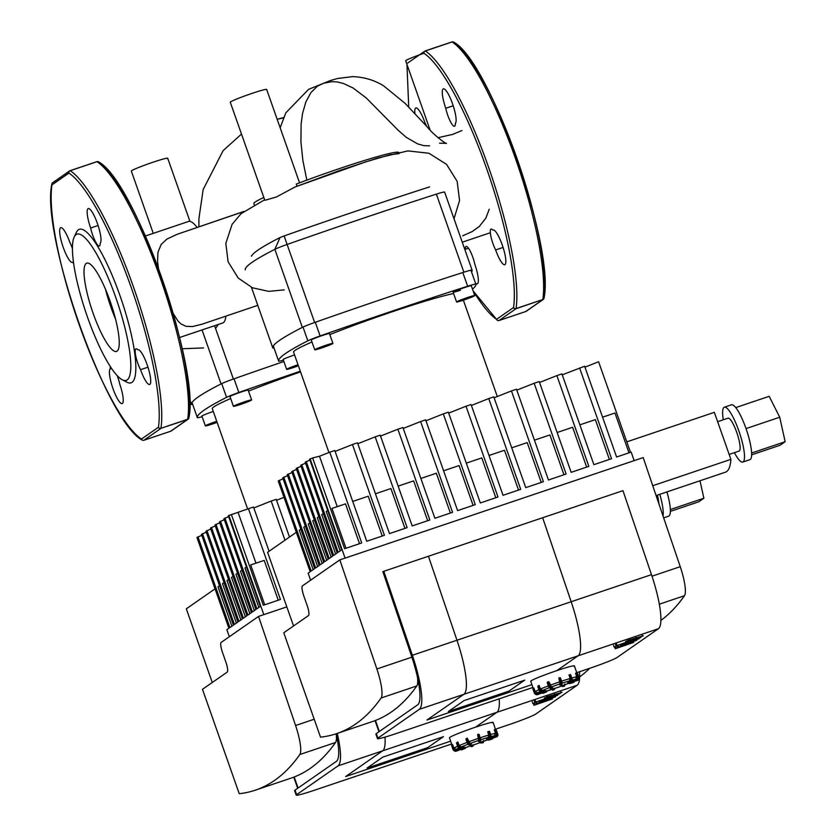 <?xml version="1.0" encoding="UTF-8"?>
<svg xmlns="http://www.w3.org/2000/svg" width="837" height="837" viewBox="0 0 837 837"><rect width="100%" height="100%" fill="white"/><g stroke="black" fill="none" stroke-linecap="round" stroke-linejoin="round"><path stroke-width="1.26" d="M533.179 688.234L530.731 681.266A23.143 1.402 -19.4 0 1 531.233 680.743A23.143 1.402 -19.4 0 1 554.68 671.347A23.143 1.402 -19.4 0 1 574.381 665.896A23.143 1.402 -19.4 0 1 573.962 666.357M569.442 683.599L569.045 682.835L572.916 681.548M569.641 682.573L570.311 683.39L570.447 682.804L569.202 683.285M561.868 685.66L562.736 685.336L561.564 685.796L562.255 686.57L563.657 686.35L562.338 686.539L563.468 685.608L563.196 686.225L564.515 686.026A1.925 0.586 69.5 0 0 564.556 686.016A1.925 0.586 69.5 0 0 564.63 685.963M562.736 685.336L564.4 684.969M552.253 689.29A21.207 1.287 -19.4 0 1 546.833 691.038L554.659 688.255L554.523 689.322L554.659 688.255M542.962 692.189L545.253 691.236L545.923 692.042L546.059 691.467L542.721 692.848L543.223 693.203L546.896 691.236L543.904 693.005A1.925 1.297 73.8 0 1 543.809 693.036A1.925 1.297 73.8 0 1 543.705 693.067M545.253 691.236L546.77 691.257M543.171 692.136A21.207 1.287 -19.4 0 1 541.853 692.502L541.675 692.073M540.943 692.691L536.726 694.176A1.925 1.883 -124.8 0 1 534.309 692.963L532.866 688.893L534.487 692.837L535.021 692.628L534.048 688.391L533.054 688.757L533.797 687.993L535.167 691.561L537.595 692.774L540.346 691.843M537.877 686.434L538.463 686.141L539.896 690.232L540.535 690.002L539.101 685.921L538.463 686.141L539.457 685.817L538.986 685.493L540.576 688.987L542.585 690.41L544.96 689.719L544.981 690.755L545.117 689.678L544.332 691.027M539.018 685.482L537.752 686.466L539.31 690.525M544.448 690.985L541.309 691.906A1.925 1.423 -113.2 0 1 539.3 690.483L541.277 691.917L544.981 690.755L541.246 691.917M545.128 690.169L541.905 691.644A1.925 1.423 66.8 0 1 539.896 690.232L539.3 690.483L537.856 686.403L538.578 685.618M551.51 688.16L550.171 688.37L552.65 687.24L551.039 688.045A1.925 0.586 69.5 0 1 549.815 686.319L548.643 686.779L550.171 688.37A1.925 0.586 -110.5 0 1 548.946 686.643L547.199 682.699L548.371 682.239L549.815 686.319L550.39 686.141L548.946 682.05L548.371 682.239L549.103 682.029L551.447 686.936L552.493 686.779L552.378 687.836L551.311 688.202M548.591 681.716L547.199 682.699L548.643 686.779L550.087 688.391L552.368 687.847M559.409 684.331L560.016 683.892L558.875 678.043L560.361 684.216L560.968 684.52L560.675 682.458L560.141 682.668M560.162 685.074L559.398 684.31L560.173 685.074L561.857 684.216L561.062 684.771M568.836 682.322L571.504 681.182L567.476 682.249L569.505 680.847L570.07 678.514L569.139 674.779L568.951 675.333L569.903 674.978L569.265 675.197L570.698 679.288A1.444 0.973 73.8 0 1 570.279 681.036L570.782 681.391A1.925 1.297 -106.2 0 0 571.347 679.058L570.698 679.288M570.635 674.8L572.058 678.849L571.347 679.058L569.903 674.978L570.593 674.779L572.184 678.828L570.395 674.496M567.821 682.5L571.472 681.192A1.925 1.297 73.8 0 0 572.027 678.859M576.233 672.948L576.944 673.241M572.539 680.973L573.125 681.266L572.539 680.973M573.429 681.213L577.31 679.77A1.925 1.831 81.5 0 0 578.377 677.311L576.965 673.22L578.377 677.311L577.509 677.541A1.444 1.381 81.5 0 1 576.693 679.382L577.007 679.811A1.925 1.831 -98.5 0 0 578.085 677.353L576.944 673.22L575.626 673.136M578.325 680.042A1.925 1.883 -124.8 0 1 577.781 680.335L573.763 681.695L572.351 680.512L575.657 679.257L576.745 676.798L575.626 673.618L577.509 677.541M524.726 680.146L509.001 691.08L448.329 711.544L464.054 700.6L524.726 680.146L509.001 691.08L448.329 711.544L464.054 700.6L524.726 680.146M375.489 720.511L375.468 720.458A1601.348 343.997 -108.6 0 0 416.816 685.953A28.918 6.215 -108.6 0 0 417.475 677.227M303.873 596.185A9.636 2.072 71.4 0 1 302.439 585.879L339.832 559.88L376.87 668.972A28.918 6.215 71.4 0 1 381.117 697.995A1601.348 343.997 71.4 0 1 336.579 733.651A1601.348 343.997 71.4 0 1 320.519 737.156L283.764 632.772L308.497 615.572A9.636 2.072 -108.6 0 0 307.074 605.266L303.873 596.185M339.832 559.88L643.193 457.588L680.24 566.68L652.002 576.201M660.927 620.384A1601.348 343.997 -108.6 0 0 684.488 595.703A28.918 6.215 -108.6 0 0 680.24 566.68M426.943 720.019L531.913 684.624L426.943 720.019L463.918 694.291L426.943 720.019M576.766 672.666L590.315 668.093A24.106 1.465 -19.4 0 0 617.036 657.505L658.437 628.713A53.024 11.394 -108.6 0 0 651.479 574.653L571.179 601.73L542.658 517.737L571.179 601.73A53.024 11.394 71.4 0 1 578.126 655.789L556.793 670.636L578.126 655.789A53.024 11.394 -108.6 0 0 571.179 601.73L456.971 640.232A53.024 11.394 71.4 0 1 463.918 694.291A53.024 11.394 -108.6 0 0 456.971 640.232L428.45 556.249L456.971 640.232L412.359 655.277A53.024 11.394 71.4 0 1 419.306 709.337L377.916 738.129L376.315 733.589A24.106 1.465 160.6 0 0 375.886 734.08A24.106 1.465 160.6 0 0 376.524 734.185M651.479 574.653L622.958 490.66L383.838 571.284L412.359 655.277M532.907 687.459L395.807 733.683A24.106 1.465 -19.4 0 1 377.487 738.611A24.106 1.465 -19.4 0 1 377.916 738.129M376.315 733.589L417.715 704.796A48.201 10.358 -108.6 0 0 411.385 655.653L382.865 571.661L383.838 571.284M630.491 452.325L598.591 361.751L584.958 367.161M634.174 460.632L631.171 452.095L616.597 457.012L584.634 366.24L562.244 374.819M609.378 459.45L595.348 419.619L579.863 424.84M329.747 452.179L319.493 456.238L312.64 457.954L344.603 548.716L361.71 542.951L329.747 452.179L334.79 450.484L366.752 541.246L384.424 535.293L352.461 444.52L357.504 442.825L389.467 533.587L407.138 527.634L375.164 436.862L380.218 435.167L412.181 525.929L429.852 519.976L397.878 429.203L402.932 427.508L434.895 518.27L452.555 512.317L420.592 421.545L425.646 419.85L457.609 510.612L475.27 504.659L443.307 413.886L448.36 412.191L480.323 502.953L497.984 497L466.021 406.227L471.064 404.533L503.037 495.295L520.698 489.342L488.735 398.579L493.778 396.874L525.751 487.647L543.412 481.683L511.449 390.921L516.492 389.215L548.455 479.988L566.126 474.024L534.163 383.262L539.206 381.557L571.169 472.33L588.84 466.366L556.877 375.604L561.92 373.898L593.883 464.671L611.554 458.707L579.591 367.945M556.877 375.604L539.53 382.478M586.664 467.098L572.634 427.278L557.149 432.499M563.95 474.757L549.919 434.937L534.435 440.157M534.163 383.262L516.816 390.136M541.236 482.415L527.205 442.595L511.721 447.816M511.449 390.921L494.102 397.795M518.521 490.074L504.502 450.254L489.007 455.474M488.735 398.579L471.388 405.453M300.818 529.183L299.28 530.26L313.164 569.683M495.807 497.733L481.788 457.912L466.293 463.133M466.021 406.227L448.674 413.112M283.063 478.764L278.24 480.972L310.203 571.744L308.152 573.167L310.621 580.187M287.562 475.636L282.739 477.843L314.702 568.616L311.207 571.043L279.234 480.271M305.317 526.054L303.779 527.132L317.662 566.555M473.093 505.391L459.074 465.571L443.579 470.792M443.307 413.886L425.97 420.77M292.061 472.507L287.237 474.715L319.2 565.488L315.695 567.915L283.733 477.142M309.816 522.926L308.267 524.004L322.151 563.427M450.379 513.05L436.359 473.229L420.865 478.45M420.592 421.545L403.256 428.418M296.549 469.379L291.736 471.587L323.699 562.349L320.194 564.787L288.231 474.014M314.314 519.798L312.766 520.876L326.65 560.298M427.665 520.708L413.645 480.888L398.161 486.109M397.878 429.203L380.542 436.077M301.048 466.251L296.235 468.458L328.198 559.221L324.693 561.658L292.73 470.886M318.813 516.67L317.265 517.747L331.149 557.17M404.951 528.367L390.931 488.546L375.447 493.767M375.164 436.862L357.828 443.736M305.547 463.123L300.724 465.33L332.697 556.092L329.192 558.53L297.229 467.757M323.312 513.541L321.764 514.619L335.647 554.042M382.247 536.025L368.217 496.205L352.733 501.426M352.461 444.52L335.114 451.394M309.931 460.036L305.223 462.202L337.196 552.964L333.691 555.402L301.728 464.629M327.696 510.497L326.263 511.491L340.146 550.913M312.64 457.954L309.617 459.147L341.58 549.919L338.19 552.274L306.227 461.501M359.533 543.684L345.503 503.864L331.965 508.425L345.995 548.245M337.248 506.647L319.493 456.238M293.546 625.971L267.599 552.294L296.319 532.311M628.995 452.827L614.965 413.007L602.577 417.182M345.085 558.101L310.108 458.802M746.029 428.596L779.718 417.234L769.172 396.319L735.733 407.598M751.657 454.826L780.053 445.253L785.158 441.706L779.718 417.234M751.636 453.005L785.158 441.706M734.405 452.66A28.918 6.215 -108.6 0 0 742.817 462.034A28.918 6.215 -108.6 0 0 738.872 430.94A28.918 6.215 -108.6 0 0 724.329 407.221A28.918 6.215 -108.6 0 0 723.314 419.766M729.163 454.428L739.113 451.07A17.357 3.725 -108.6 0 0 736.748 432.415A17.357 3.725 -108.6 0 0 728.023 418.176L717.633 421.691M742.817 462.034L749.952 459.628A28.918 6.215 -108.6 0 0 746.008 428.534A28.918 6.215 -108.6 0 0 731.465 404.815L724.329 407.221M652.745 485.711L730.9 459.356L714.338 412.338L626.798 441.852M656.093 495.567L725.501 472.162A93.325 20.046 -108.6 0 0 730.9 459.356M429.58 186.892A374.694 22.777 160.6 0 0 284.109 235.94L280.008 237.562A374.694 22.777 160.6 0 0 251.435 256.185M245.304 269.88A384.329 23.363 -19.4 0 1 245.534 268.426A384.329 23.363 -19.4 0 1 274.85 249.321A14.459 0.879 -19.4 0 1 287.164 244.446A384.329 23.363 -19.4 0 1 436.37 194.132A14.459 0.879 -19.4 0 1 444.573 192.039A14.459 0.879 -19.4 0 1 444.614 192.081L472.099 270.142A384.329 23.363 -19.4 0 1 471.597 272.088M273.971 347.889A14.459 0.879 -19.4 0 1 272.789 347.941A384.329 23.363 -19.4 0 1 302.335 327.382A14.459 0.879 -19.4 0 1 314.649 322.507A384.329 23.363 -19.4 0 1 463.865 272.192A14.459 0.879 -19.4 0 1 472.099 270.142L444.614 192.081M272.789 347.941L251.445 287.332L272.789 347.941M111.656 368.531L110.202 369.023A13.497 2.898 71.4 0 1 110.463 366.742M117.18 375.593A13.497 2.898 71.4 0 1 119.754 384.141A18.32 3.934 71.4 0 1 122.171 403.591A18.32 3.934 71.4 0 1 112.817 388.148A18.32 3.934 71.4 0 1 110.202 369.023M147.971 367.181L140.532 369.692A13.497 2.898 71.4 0 1 135.866 356.499A13.497 2.898 71.4 0 1 135.981 348.778A13.497 2.898 71.4 0 1 137.781 349.845L138.136 349.72M90.637 228.009A18.32 3.934 71.4 0 1 88.23 208.559A18.32 3.934 71.4 0 1 97.584 224.002A18.32 3.934 71.4 0 1 100.199 243.128A13.497 2.898 71.4 0 1 99.404 245.994A13.497 2.898 71.4 0 1 90.637 228.009L98.086 225.498M137.781 349.845A18.32 3.934 71.4 0 1 137.948 349.761A18.32 3.934 71.4 0 1 147.532 365.863A18.32 3.934 71.4 0 1 149.656 384.476A18.32 3.934 71.4 0 1 140.532 369.692M73.593 263.205A13.497 2.898 71.4 0 1 72.62 262.305A18.32 3.934 71.4 0 1 72.442 262.389A18.32 3.934 71.4 0 1 62.859 246.287A18.32 3.934 71.4 0 1 60.735 227.674A18.32 3.934 71.4 0 1 69.869 242.458A13.497 2.898 71.4 0 1 72.411 248.401M75.382 235.239A80.99 17.399 71.4 0 1 76.334 232.435A80.99 17.399 71.4 0 1 117.85 289.707A80.99 17.399 71.4 0 1 132.047 382.321A80.99 17.399 71.4 0 1 126.816 382.164A80.99 17.399 71.4 0 1 124.357 380.5M72.62 262.305L73.436 262.033M51.988 183.533A1.925 1.737 8.8 0 0 51.967 184.893L68.927 173.102A1.925 1.82 -56.7 0 1 70.224 170.706L96.987 161.677A1.925 1.82 -56.7 0 1 99.268 162.87A142.688 30.655 71.4 0 1 161.687 277.654A142.688 30.655 71.4 0 1 188.764 417.025A1.925 1.737 -171.2 0 1 187.697 419.264L160.934 428.293A1.925 1.737 -171.2 0 1 158.434 427.257L141.463 439.048A1.925 1.82 123.3 0 0 143.001 440.335M127.203 379.893A77.13 16.573 71.4 0 1 122.212 379.736A77.13 16.573 71.4 0 1 85.929 312.578A77.13 16.573 71.4 0 1 74.137 237.143A77.13 16.573 71.4 0 1 113.686 291.695A77.13 16.573 71.4 0 1 127.203 379.893M115.569 319.169A46.569 10.002 71.4 0 1 105.525 289.372M117.065 351.121A46.569 10.002 71.4 0 1 116.51 351.404A46.569 10.002 71.4 0 1 92.154 310.475A46.569 10.002 71.4 0 1 86.755 263.153A46.569 10.002 71.4 0 1 110.641 302.712A46.569 10.002 71.4 0 1 117.065 351.121M414.922 113.78A18.32 3.934 71.4 0 1 415.853 107.942A18.32 3.934 71.4 0 1 424.976 122.725A13.497 2.898 71.4 0 1 426.567 126.188M445.755 108.276A18.32 3.934 71.4 0 1 443.338 88.827A18.32 3.934 71.4 0 1 452.702 104.269A18.32 3.934 71.4 0 1 455.318 123.395A13.497 2.898 71.4 0 1 454.522 126.261A13.497 2.898 71.4 0 1 445.755 108.276L453.204 105.765M503.079 247.449L495.65 249.96A13.497 2.898 71.4 0 1 490.984 236.766A13.497 2.898 71.4 0 1 491.099 229.045A13.497 2.898 71.4 0 1 492.899 230.112L493.255 229.987M468.479 248.223L465.309 249.29A13.497 2.898 71.4 0 1 466.115 246.423A13.497 2.898 71.4 0 1 474.872 264.408A18.32 3.934 71.4 0 1 477.289 283.858A18.32 3.934 71.4 0 1 475.458 283.063M472.936 290.408A142.688 30.655 -108.6 0 0 496.582 319.315A1.925 1.883 55.2 0 0 499.009 320.529L515.969 308.738L542.815 299.531A144.613 31.063 -108.6 0 0 515.372 158.277A144.613 31.063 -108.6 0 0 452.106 41.944A1.925 1.82 -56.7 0 1 454.386 43.137A142.688 30.655 -108.6 0 1 516.806 157.921A142.688 30.655 -108.6 0 1 543.883 297.292A1.925 1.737 -171.2 0 1 542.815 299.531L516.052 308.56A1.925 1.737 -171.2 0 1 513.541 307.524L496.582 319.315A1.925 1.82 123.3 0 0 498.109 320.602M406.949 64.376A1.925 1.737 8.8 0 0 407.085 65.16L407.2 65.087M424.045 53.369A1.925 1.883 -124.8 0 1 425.186 50.952L425.342 50.963A144.613 31.063 -108.6 0 1 488.599 167.306A144.613 31.063 -108.6 0 1 516.052 308.56L515.969 308.738A1.925 1.883 -124.8 0 1 513.541 307.524A142.688 30.655 -108.6 0 0 486.464 168.153A142.688 30.655 -108.6 0 0 424.045 53.369A1.925 1.82 -56.7 0 1 425.342 50.963L452.106 41.944L425.238 50.931M492.899 230.112A18.32 3.934 71.4 0 1 493.066 230.029A18.32 3.934 71.4 0 1 502.65 246.13A18.32 3.934 71.4 0 1 504.774 264.743A18.32 3.934 71.4 0 1 495.65 249.96M298.296 365.507L290.753 367.998L298.129 365.037M294.708 366.847L294.509 366.271M322.13 346.853L328.972 344.865L320.362 348.087L318.667 348.338L322.13 346.853M325.509 346.351L325.311 345.786M469.609 297.627L460.685 300.64L469.484 297.261M464.64 299.489L464.43 298.914M332.739 343.599A9.636 0.586 -19.4 0 1 323.03 347.501A9.636 0.586 -19.4 0 1 314.722 349.803A9.636 0.586 -19.4 0 1 323.626 346.047A9.636 0.586 -19.4 0 1 332.917 343.4A9.636 0.586 -19.4 0 1 332.739 343.599M314.722 349.803L311.27 340A9.636 0.586 -19.4 0 1 320.173 336.244A9.636 0.586 -19.4 0 1 329.464 333.597A9.636 0.586 -19.4 0 1 329.286 333.796M463.897 300.012A9.636 0.586 -19.4 0 1 456.563 301.979A9.636 0.586 -19.4 0 1 465.466 298.223A9.636 0.586 -19.4 0 1 474.757 295.576A9.636 0.586 -19.4 0 1 463.897 300.012M460.444 290.209A9.636 0.586 -19.4 0 1 453.11 292.176A9.636 0.586 -19.4 0 1 462.014 288.42A9.636 0.586 -19.4 0 1 471.304 285.773L474.757 295.576M298.401 365.8A9.636 0.586 -19.4 0 1 286.631 369.347A9.636 0.586 -19.4 0 1 297.491 364.911A9.636 0.586 -19.4 0 1 298.024 364.733M286.631 369.347L283.178 359.544A9.636 0.586 -19.4 0 1 294.049 355.108A9.636 0.586 -19.4 0 1 294.572 354.93M329.809 334.58A88.701 5.388 -19.4 0 1 393.495 311.354A88.701 5.388 -19.4 0 1 453.591 293.546M328.931 452.503L293.578 352.115A88.701 5.388 -19.4 0 1 311.971 341.977M283.398 360.161A14.459 0.879 -19.4 0 1 278.637 361.145A376.221 22.871 -19.4 0 1 307.849 340.816A14.459 0.879 -19.4 0 1 320.121 335.951A376.221 22.871 -19.4 0 1 467.632 286.223A14.459 0.879 -19.4 0 1 475.845 284.172L475.845 284.172A376.221 22.871 -19.4 0 1 472.486 289.142M278.637 361.145L273.301 345.995L278.637 361.145M624.35 644.846L633.724 642.397L615.279 648.748L627.52 644.239L617.507 647.2L629.675 642.732L620.573 645.065L639.029 638.715L624.088 643.988L636.779 640.263L624.35 644.846M614.661 646.98L615.279 648.748M615.697 646.677L616.199 648.11M617.151 646.185L617.507 647.2M617.915 645.902L618.208 646.719M629.434 640.284L639.06 637.02L629.79 640.315M632.898 639.73L626.568 641.623L625.532 641.54L628.786 640.075L643.308 635.806L632.898 639.73M626.568 641.623L625.532 641.54M628.357 638.851L628.786 640.075M641.801 634.32L642.293 635.722L643.308 635.806M634.844 639.761L616.074 645.829L637.7 638.265L640.86 637.438L634.844 639.761M615.425 643.988L616.074 645.829M616.314 643.371L616.963 645.201M617.465 645.704L614.191 647.001L617.465 645.704M614.128 647.053L613.542 645.16M424.003 53.254A17.357 1.057 160.6 0 0 405.694 60.808L430.051 129.965M461.919 130.53L452.618 134.422L437.981 137.697M167.369 158.653A19.282 1.172 160.6 0 0 167.714 158.256A19.282 1.172 160.6 0 0 141.579 166.333A19.282 1.172 160.6 0 0 131.336 171.072L153.265 233.356M266.323 89.821A19.282 1.172 160.6 0 0 266.658 89.433A19.282 1.172 160.6 0 0 248.087 94.738A19.282 1.172 160.6 0 0 230.29 102.25L264.827 200.325L276.388 196.988L295.095 186.965L341.088 169.984L377.644 158.057L407.891 150.901L428.942 153.255L446.56 164.376L457.148 181.347L459.565 200.514L454.01 218.76M399.165 153.569L389.843 154.824L365.455 161.949L295.095 186.965M398.705 152.407A76.837 4.666 160.6 0 0 296.288 184.088L297.03 186.201M263.822 197.469A76.837 4.666 160.6 0 0 253.841 203.59L254.291 204.845M462.704 235.825L472.235 231.535L479.319 226.471L485.868 218.101L489.226 209.24M179.61 337.499L222.778 322.946A53.547 11.509 -108.6 0 0 225.823 316.166M197.124 227.476A53.547 11.509 -108.6 0 0 188.555 221.46L145.397 236.013M173.238 313.582L177.957 320.969L181.012 323.94L185.908 326.304L192.541 326.566L202.073 324.201M243.504 211.656L177.141 234.308L166.825 239.12L161.112 244.54L157.952 252.314L157.555 261.154L158.455 268.562M218.3 324.453L215.59 328.554M451.896 744.773L449.448 737.805A23.143 1.402 -19.4 0 1 449.95 737.271A23.143 1.402 -19.4 0 1 473.397 727.887A23.143 1.402 -19.4 0 1 493.098 722.425A23.143 1.402 -19.4 0 1 492.679 722.896M488.358 739.113L489.028 739.918L489.164 739.333L487.647 739.427L491.633 738.077M480.469 742.785L481.055 743.078L480.469 742.785M481.453 741.875L481.913 742.754L482.185 742.137L480.595 742.189L487.751 739.709A21.207 1.287 -19.4 0 1 483.043 741.53M470.917 745.84L473.376 744.784L473.24 745.851L473.376 744.784M461.679 748.728L463.98 747.776L464.64 748.581L464.776 747.996L461.438 749.387L461.94 749.743L465.613 747.765L462.631 749.544A1.925 1.297 73.8 0 1 462.526 749.575A1.925 1.297 73.8 0 1 462.422 749.596M465.299 747.347L464.776 747.996L465.466 747.797M463.98 747.776L464.619 747.546M459.492 748.487L455.558 750.078L459.931 748.634L459.984 749.711L460.256 749.094L459.513 749.345M461.783 748.707L460.277 749.67L460.413 748.602M451.593 745.411L453.026 749.513L455.454 750.716L459.649 749.23L455.454 750.716A1.925 1.883 -124.8 0 1 453.026 749.502L451.582 745.422L452.514 744.532L453.884 748.1L456.311 749.314L459.063 748.383M452.053 744.689L452.765 744.92L453.738 749.167L453.204 749.377A1.925 1.883 55.2 0 0 455.631 750.59L455.454 750.716M456.594 742.974L457.18 742.681L458.613 746.761L459.262 746.541L457.818 742.45L457.18 742.681L458.174 742.346L457.703 742.021L459.293 745.526L461.302 746.939L463.688 746.248L463.708 747.284L463.834 746.217L463.729 747.274L460.026 748.435A1.925 1.423 -113.2 0 1 458.017 747.022L458.027 747.054M457.734 742.021L456.468 742.994L457.902 747.085L460.005 748.445L463.164 747.514M463.844 746.698L460.622 748.184A1.925 1.423 66.8 0 1 458.613 746.761L458.017 747.022L456.573 742.932L457.326 742.137M471.346 743.769L469.756 744.585A1.925 0.586 69.5 0 1 468.532 742.858L467.36 743.319L468.898 744.899A1.925 0.586 -110.5 0 1 467.663 743.172L466.209 738.621L465.937 739.217L467.088 738.768L468.532 742.858L469.107 742.67L467.224 738.276L470.164 743.465L471.21 743.319L471.095 744.375M465.947 739.228L467.381 743.319L468.804 744.93L471.074 744.386L470.028 744.731M467.077 738.297L465.916 739.228L467.36 743.319M479.078 740.755L478.272 741.31L478.879 741.613L478.115 740.86L478.733 740.421L477.592 734.572L479.078 740.755L479.685 741.059L479.392 738.998L478.858 739.207M487.552 738.851L486.318 738.757M490.273 737.679L490.9 735.367L489.467 731.276L490.785 735.42L489.352 731.339L487.981 731.737L488.62 731.507L490.063 735.597L489.425 735.817A1.444 0.973 73.8 0 1 488.996 737.564L489.499 737.92A1.925 1.297 -106.2 0 0 490.063 735.597L490.744 735.399A1.925 1.297 73.8 0 1 490.189 737.721L487.469 738.893M486.538 739.029L486.035 738.328M488.996 737.564L486.14 738.265L488.233 737.376L488.787 735.043L487.668 731.873L489.425 735.817M494.96 729.487L497.094 733.84A1.925 1.831 81.5 0 1 496.017 736.298L491.957 737.784M491.256 737.502L491.853 737.795L491.078 737.052L494.374 735.786L495.462 733.327L494.343 729.676L495.368 729.801L494.343 730.157L496.226 734.07A1.444 1.381 81.5 0 1 495.42 735.911L495.724 736.351A1.925 1.831 -98.5 0 0 496.801 733.892L496.226 734.07M470.949 745.84L470.969 745.83A21.207 1.287 -19.4 0 1 465.55 747.577L470.949 745.84M443.443 736.675L427.717 747.619L367.045 768.073L382.771 757.14L443.443 736.675L427.717 747.619L367.045 768.073L382.771 757.14L443.443 736.675M294.205 777.05L294.185 776.998A1601.348 343.997 -108.6 0 0 335.532 742.492A28.918 6.215 -108.6 0 0 336.192 733.777A48.201 10.358 -108.6 0 1 336.432 761.335L295.032 790.128A24.106 1.465 160.6 0 0 294.603 790.609A24.106 1.465 160.6 0 0 295.241 790.724M222.59 652.724A9.636 2.072 71.4 0 1 221.167 642.418L258.549 616.409L295.587 725.512A28.918 6.215 71.4 0 1 299.834 754.524A1601.348 343.997 71.4 0 1 255.295 790.191A1601.348 343.997 71.4 0 1 239.236 793.696L202.481 689.311L227.214 672.101A9.636 2.072 -108.6 0 0 225.791 661.795L222.59 652.724M579.643 676.913A1601.348 343.997 -108.6 0 0 589.74 668.292M286.819 606.877L258.549 616.409M345.66 776.548L450.63 741.163L345.66 776.548L382.645 750.831L345.66 776.548M384.978 737.104A53.024 11.394 71.4 0 1 382.645 750.831A53.024 11.394 -108.6 0 0 384.978 737.104M495.483 729.205L509.032 724.633A24.106 1.465 -19.4 0 0 535.753 714.045L577.153 685.252L496.854 712.329A53.024 11.394 -108.6 0 0 499.208 698.822A53.024 11.394 71.4 0 1 496.854 712.329L475.51 727.165L496.854 712.329L338.033 765.876L296.633 794.669L295.032 790.128M451.624 743.988L314.524 790.212A24.106 1.465 -19.4 0 1 296.204 795.15A24.106 1.465 -19.4 0 1 296.633 794.669M337.28 733.411A53.024 11.394 71.4 0 1 338.033 765.876M577.153 685.252A53.024 11.394 -108.6 0 0 579.507 671.745M219.535 585.722L217.997 586.789L231.88 626.222M201.78 535.293L196.957 537.5L228.919 628.273L226.869 629.706L229.348 636.727M206.279 532.165L201.455 534.372L233.418 625.145L229.924 627.583L197.961 536.81M224.034 582.594L222.496 583.661L236.379 623.094M210.778 529.036L205.954 531.244L237.917 622.017L234.423 624.454L202.449 533.682M228.532 579.466L226.994 580.533L240.878 619.966M215.276 525.908L210.453 528.116L242.416 618.888L238.922 621.326L206.948 530.553M233.031 576.337L231.493 577.404L245.377 616.838M219.775 522.78L214.952 524.987L246.915 615.76L243.41 618.198L211.447 527.425M237.53 573.209L235.982 574.276L249.865 613.699M283.994 497.324L276.545 500.275M224.264 519.651L219.451 521.859L251.414 612.632L247.909 615.069L215.946 524.297M242.029 570.081L240.481 571.148L254.364 610.571M284.967 540.21L271.178 501.06L253.831 507.933M228.647 516.575L223.95 518.731L255.913 609.503L252.408 611.941L220.445 521.169M289.497 537.061L276.22 499.354L271.178 501.06M246.413 567.026L244.979 568.02L258.863 607.442M231.357 514.483L263.32 605.256L280.426 599.491L248.463 508.718L228.334 515.686L260.297 606.448L256.907 608.813L224.944 518.04M278.25 600.223L264.22 560.392L250.692 564.954L264.712 604.785M255.965 563.175L238.21 512.778M269.085 551.259L253.506 507.013L248.463 508.718M212.263 682.5L186.316 608.823L215.036 588.85M263.801 614.64L228.836 515.33M670.374 511.365L698.769 501.792L703.875 498.235L699.994 480.773M670.353 509.545L703.875 498.235M663.03 516.01A28.918 6.215 -108.6 0 0 659.797 494.322M658.845 503.696A17.357 3.725 -108.6 0 0 657.369 495.138M663.657 517.852L668.669 516.157A28.918 6.215 -108.6 0 0 666.932 491.915M192.688 404.428A14.459 0.879 -19.4 0 1 191.506 404.48A384.329 23.363 -19.4 0 1 221.062 383.921A14.459 0.879 -19.4 0 1 233.377 379.035A384.329 23.363 -19.4 0 1 283.879 361.511M191.506 404.48A14.459 0.879 -19.4 0 1 191.506 404.47L189.591 399.029L191.506 404.48M217.013 422.047L209.48 424.537L216.846 421.566M213.425 423.386L213.226 422.811M240.847 403.392L247.689 401.404L239.079 404.627L237.384 404.878L240.847 403.392M244.226 402.89L244.027 402.315M251.456 400.128A9.636 0.586 -19.4 0 1 241.747 404.03A9.636 0.586 -19.4 0 1 233.439 406.343A9.636 0.586 -19.4 0 1 242.343 402.587A9.636 0.586 -19.4 0 1 251.634 399.94A9.636 0.586 -19.4 0 1 251.456 400.128M233.439 406.343L229.987 396.539A9.636 0.586 -19.4 0 1 238.89 392.783A9.636 0.586 -19.4 0 1 248.181 390.136A9.636 0.586 -19.4 0 1 248.003 390.324M217.118 422.34A9.636 0.586 -19.4 0 1 205.358 425.876A9.636 0.586 -19.4 0 1 216.218 421.45A9.636 0.586 -19.4 0 1 216.741 421.273M205.358 425.876L201.905 416.073A9.636 0.586 -19.4 0 1 212.765 411.647A9.636 0.586 -19.4 0 1 213.289 411.469M247.647 509.042L212.295 408.655A88.701 5.388 -19.4 0 1 230.688 398.506M248.526 391.12A88.701 5.388 -19.4 0 1 300.535 371.879M202.115 416.69A14.459 0.879 -19.4 0 1 197.354 417.673A376.221 22.871 -19.4 0 1 226.565 397.355A14.459 0.879 -19.4 0 1 238.838 392.49A376.221 22.871 -19.4 0 1 300.305 371.22M197.354 417.673L192.018 402.534L197.354 417.673M543.067 701.385L552.441 698.926L533.996 705.288L546.237 700.778L536.224 703.739L548.392 699.272L539.29 701.594L557.745 695.244L542.805 700.527L555.506 696.802L543.067 701.385M533.378 703.519L533.996 705.288M534.414 703.206L534.916 704.639M535.868 702.724L536.224 703.739M536.643 702.442L536.925 703.247M548.162 696.813L557.777 693.549L548.507 696.855M551.614 696.258L545.285 698.152L544.259 698.079L547.503 696.614L562.025 692.335L551.614 696.258M545.285 698.152L544.259 698.079M547.074 695.39L547.503 696.614M560.518 690.86L561.01 692.251L562.025 692.335M553.56 696.3L534.791 702.358L560.079 693.622L553.56 696.3M534.142 700.527L534.791 702.358M535.031 699.899L535.68 701.741M536.182 702.233L532.907 703.53L536.182 702.233M532.855 703.593L532.259 701.699M573.931 681.642A1.444 1.067 -113.2 0 1 573.523 681.904L573.387 682.49A1.925 1.423 66.8 0 0 574.203 681.548M570.311 683.39L573.387 682.49L570.311 683.39M573.523 681.904L570.29 682.343M572.738 682.762L572.759 682.751A1.925 1.423 -113.2 0 0 572.906 682.699L569.683 683.651L568.93 682.898M573.021 682.647A1.925 1.423 -113.2 0 1 572.906 682.699L574.287 681.517M564.944 684.771L563.657 686.35A1.925 0.586 -110.5 0 1 563.657 686.35L563.479 686.371M564.787 685.409L563.311 685.158M563.73 686.319A1.925 0.586 -110.5 0 1 563.688 686.34L564.556 686.016L564.776 683.986M552.87 688.861L553.634 689.625L553.56 689.102L552.232 689.866L554.523 689.322L553.675 689.887M553.937 689.73L552.838 690.169L554.816 688.705M554.293 688.349L553.403 688.652M552.776 690.19L551.478 688.705M543.966 692.984L543.223 693.203A1.925 1.297 -106.2 0 1 543.119 693.235L546.634 691.833L546.739 690.776M546.582 690.807L545.902 691.006M541.874 692.754A1.925 1.297 -106.2 0 0 543.119 693.235L541.842 692.879M542.721 692.848A1.444 0.973 73.8 0 1 541.884 692.68M535.46 694.155A1.925 1.831 -98.5 0 0 537.04 694.71L537.689 694.584A1.925 1.831 81.5 0 1 537.187 694.689M541.56 693.13L537.396 694.626L541.56 693.13M540.702 692.837L537.092 694.187L537.396 694.626A1.925 1.831 -98.5 0 1 537.04 694.71L535.01 693.454M537.092 694.187A1.444 1.381 81.5 0 1 536.412 694.26M540.775 691.958L540.932 692.701L536.915 694.051L541.225 692.084M532.866 688.893L534.487 692.837A1.925 1.883 55.2 0 0 536.915 694.051L540.744 692.827M536.841 693.538A1.444 1.412 -124.8 0 1 535.021 692.628M542.041 691.069A1.444 1.067 -113.2 0 1 540.535 690.002M547.231 682.699L548.664 686.758M551.311 687.428L550.39 686.141M561.271 684.624L561.972 684.164L561.941 682.061L560.497 677.97L558.792 678.106M560.675 682.458L559.242 678.378L560.131 678.075L561.575 682.155L560.675 682.458M560.361 684.216L559.566 684.771M561.93 682.071L561.972 684.164L560.497 677.97M570.279 681.036L567.591 682.186M571.545 681.151L572.069 678.891A1.444 0.973 -106.2 0 1 572.184 679.696M576.693 679.382L572.665 680.376M538.892 689.719A23.143 1.402 160.6 0 0 535.167 691.561M548.34 685.911A23.143 1.402 160.6 0 0 540.576 688.987M559.733 681.831A23.143 1.402 160.6 0 0 550.223 685.21M570.07 678.514A23.143 1.402 160.6 0 0 561.627 681.182M576.745 676.798A23.143 1.402 160.6 0 0 571.891 677.991M572.299 680.052A21.207 1.287 -19.4 0 1 575.657 679.257M562.213 683.149A21.207 1.287 -19.4 0 1 569.505 680.847M551.447 686.936A21.207 1.287 -19.4 0 1 560.016 683.892M542.585 690.41A21.207 1.287 -19.4 0 1 549.135 687.794M537.595 692.774A21.207 1.287 -19.4 0 1 539.907 691.582M561.637 686.005A21.207 1.287 -19.4 0 1 554.732 688.453L561.637 686.005M569.034 683.17A21.207 1.287 -19.4 0 1 564.326 685.001L569.034 683.18M573.763 681.695L577.959 680.219A1.925 1.883 55.2 0 0 579.099 677.803L578.744 677.886A1.444 1.412 -124.8 0 1 577.886 679.696L573.784 681.088M577.656 673.701L579.099 677.782M577.185 673.848L578.744 677.886M577.886 679.696L573.868 681.056M577.059 673.408L579.11 677.792L577.771 680.345M379.349 731.486L375.468 720.458M659.336 604.188L684.488 595.703M381.117 697.995L416.816 685.953M411.898 657.16L376.87 668.972M658.437 628.713L419.306 709.337M302.335 327.382L274.85 249.321L280.008 237.562M314.649 322.507L284.109 235.94M436.37 194.132L463.865 272.192M170.612 431.254L143.891 440.262A1.925 1.883 55.2 0 1 141.463 439.048A142.688 30.655 71.4 0 1 79.044 324.264A142.688 30.655 71.4 0 1 51.967 184.893A1.925 1.883 55.2 0 1 52.647 182.717A1.925 1.925 0 0 0 51.842 184.004C40.626 234.601 106.247 421.649 142.196 440.063A1.925 1.925 0 0 0 143.87 440.272L160.85 428.471A1.925 1.883 -124.8 0 1 158.434 427.257A142.688 30.655 71.4 0 0 131.346 287.886A142.688 30.655 71.4 0 0 68.927 173.102A1.925 1.883 -124.8 0 1 70.078 170.685L70.224 170.706A144.613 31.063 71.4 0 1 133.491 287.039A144.613 31.063 71.4 0 1 160.934 428.293L187.624 419.442L170.654 431.243A1.925 1.883 55.2 0 0 171.501 430.657M188.743 418.385A1.925 1.883 -124.8 0 1 187.624 419.442L187.697 419.264A144.613 31.063 71.4 0 0 160.254 278.01A144.613 31.063 71.4 0 0 96.987 161.677L96.862 161.646A1.925 1.883 -124.8 0 1 97.73 161.583M143.87 440.272L170.654 431.243A1.925 1.925 0 0 0 171.125 431.013L188.084 419.211A1.925 1.925 0 0 0 188.89 417.925C200.116 367.328 134.485 180.279 98.536 161.865A1.925 1.925 0 0 0 96.862 161.646L70.12 170.664M69.23 171.271L53.108 182.476A1.925 1.883 55.2 0 0 52.647 182.717L69.607 170.915A1.925 1.925 0 0 1 70.099 170.675L96.862 161.646M543.851 298.652A1.925 1.883 -124.8 0 1 542.742 299.709L525.772 311.51A1.925 1.883 55.2 0 0 526.619 310.925M525.73 311.521L498.988 320.54L525.751 311.521A1.925 1.925 0 0 0 526.232 311.27L543.203 299.479A1.925 1.925 0 0 0 544.008 298.192C555.224 247.585 489.603 60.546 453.654 42.132A1.925 1.925 0 0 0 451.98 41.913L425.217 50.931A1.925 1.925 0 0 0 424.725 51.183L407.765 62.984M424.349 51.528L419.703 54.761M406.97 64.439A1.925 1.883 55.2 0 0 407.085 65.16M452.011 41.902A1.925 1.883 -124.8 0 1 452.848 41.85M475.845 284.172L470.928 270.194L475.845 284.172M462.809 272.538L467.632 286.223M303.004 327.058L307.849 340.816M320.121 335.951L315.308 322.276M620.353 644.438L620.573 645.065M635.513 636.444L635.921 637.616M277.173 119.283L283.44 117.923M306.834 180.133L302.879 160.547L300.922 141.976L301.121 123.981L302.575 113.372L305.861 101.957L310.945 92.53L317.537 86.085L323.762 83.166L332.048 81.67L337.311 81.953L343.547 83.501L353.109 88.021L366.313 98.013L397.973 130.07L406.363 137.404L417.694 143.922L423.961 145.659L429.59 145.826M492.648 738.171A1.444 1.067 -113.2 0 1 492.24 738.443L492.104 739.019A1.925 1.423 66.8 0 0 492.92 738.077M489.028 739.918L492.104 739.019L489.028 739.918M492.24 738.443L489.007 738.883M491.455 739.291L491.507 739.28A1.925 1.423 -113.2 0 0 491.622 739.238L488.4 740.19L487.647 739.427M491.737 739.176A1.925 1.423 -113.2 0 1 491.622 739.238L493.003 738.056M483.66 741.31L483.231 742.555A1.925 0.586 69.5 0 0 483.273 742.545A1.925 0.586 69.5 0 0 483.347 742.503M481.913 742.754L483.231 742.555L481.913 742.754M483.504 741.948L482.028 741.687M482.196 742.911L482.374 742.879A1.925 0.586 -110.5 0 0 482.415 742.869L480.438 742.785M482.447 742.858A1.925 0.586 -110.5 0 1 482.415 742.869L483.273 742.545L483.493 740.515M471.587 745.401L472.35 746.154L470.949 746.405L473.24 745.851L472.403 746.426M472.654 746.259L471.555 746.709L473.533 745.244M473.01 744.888L472.12 745.181M471.493 746.73L470.195 745.233M462.683 749.513L461.94 749.743A1.925 1.297 -106.2 0 1 461.846 749.774L465.351 748.372L465.456 747.315M460.601 749.293A1.925 1.297 -106.2 0 0 461.846 749.774L460.559 749.418M461.438 749.387A1.444 0.973 73.8 0 1 460.601 749.209M459.429 749.377L456.113 751.155L460.277 749.67L456.406 751.113A1.925 1.831 81.5 0 1 455.903 751.218M454.177 750.695A1.925 1.831 -98.5 0 0 456.113 751.155L453.727 749.983M455.809 750.726A1.444 1.381 81.5 0 1 455.129 750.789M459.931 748.634L459.461 749.366M453.026 749.513L451.854 744.815M455.558 750.078A1.444 1.412 -124.8 0 1 453.738 749.167M460.768 747.598A1.444 1.067 -113.2 0 1 459.262 746.541M470.028 743.967L469.107 742.67M479.988 741.163L478.89 741.603L480.689 740.693L479.203 734.52M480.658 738.59L480.689 740.693L479.214 734.509L477.508 734.635M479.392 738.998L477.958 734.907L478.848 734.604L480.292 738.694L479.392 738.998M490.9 736.225A1.444 0.973 -106.2 0 0 490.785 735.42M495.682 729.759L496.801 733.892L495.682 729.759L494.772 729.508M491.853 737.795L496.017 736.298L491.832 737.805M495.42 735.911L491.382 736.916M457.609 746.248A23.143 1.402 160.6 0 0 453.884 748.1M467.056 742.45A23.143 1.402 160.6 0 0 459.293 745.526M478.45 738.36A23.143 1.402 160.6 0 0 468.94 741.739M488.787 735.043A23.143 1.402 160.6 0 0 480.344 737.721M495.462 733.327A23.143 1.402 160.6 0 0 490.608 734.52M491.016 736.581A21.207 1.287 -19.4 0 1 494.374 735.786M480.94 739.678A21.207 1.287 -19.4 0 1 488.233 737.376M470.164 743.465A21.207 1.287 -19.4 0 1 478.733 740.421M461.302 746.939A21.207 1.287 -19.4 0 1 467.862 744.334M456.311 749.314A21.207 1.287 -19.4 0 1 458.624 748.121M461.888 748.665A21.207 1.287 -19.4 0 1 460.57 749.031M480.354 742.534A21.207 1.287 -19.4 0 1 473.449 744.982L480.354 742.545M497.042 736.581A1.925 1.883 -124.8 0 1 496.498 736.874L492.48 738.234L492.501 737.617M492.219 737.721L496.676 736.748A1.925 1.883 55.2 0 0 497.816 734.331L497.46 734.426A1.444 1.412 -124.8 0 1 496.603 736.236L496.498 736.874L492.48 738.234M495.776 729.948L497.827 734.321L496.383 730.251M495.902 730.377L497.46 734.426M496.603 736.236L492.585 737.585M491.078 737.052L491.874 737.92M298.066 788.015L294.185 776.998M299.834 754.524L335.532 742.492M314.21 719.234L295.587 725.512M233.377 379.035L214.586 325.708M202.041 329.935L221.062 383.921M221.721 383.597L226.565 397.355M238.838 392.49L234.025 378.816M539.07 700.977L539.29 701.594M554.23 692.973L554.638 694.155M537.699 694.574L541.57 693.13M534.299 692.973L536.726 694.176M547.492 682.082L548.35 681.757M559.001 677.98L559.89 677.677M567.319 681.799L568.752 682.354M578.409 677.311L577.31 679.77M574.381 665.896L576.934 673.147M543.067 692.168L541.853 692.513M378.962 731.747L375.049 720.636M375.06 720.678L336.579 733.651M377.487 738.611L375.886 734.08M122.212 379.736L126.816 382.164M74.137 237.143L76.334 232.435M473.083 290.826L497.304 320.33A1.925 1.925 0 0 0 498.988 320.54M408.728 107.209L406.949 64.365M329.464 333.597L332.917 343.4M453.11 292.176L456.563 301.979M463.363 300.19L497.293 396.529M189.936 221.376L167.714 158.256M299.562 182.843L266.658 89.433M264.638 199.781L241.108 213.644L232.111 224.316L225.823 243.379L228.103 261.772L238.231 278.083L252.523 287.802L268.687 291.36L284.235 289.884M490.346 232.728L462.265 242.196M177.141 234.308L243.703 211.499M201.769 324.306L257.786 305.338M182.225 348.757L203.537 347.941M198.924 226.858L198.892 218.844L203.161 189.539L223.113 150.639L241.495 134.066M277.246 119.272L283.597 117.546M439.561 143.19L446.424 143.305C447.282 145.115 432.792 134.265 427.466 127.161L405.014 103.275L383.377 85.656C374.066 80.049 363.854 77.035 352.722 76.617L337.301 78.532L329.904 80.718L308.581 89.35L285.794 112.869L280.165 127.768M456.416 751.113L460.287 749.659M460.005 748.445L463.081 747.556M470.216 744.7L471.21 743.319M467.318 738.244L466.209 738.621M477.718 734.509L478.607 734.216M478.879 741.613L479.779 741.31M497.126 733.84L496.027 736.298M493.098 722.425L495.65 729.686M497.827 734.321L496.487 736.874M297.679 788.287L293.766 777.175M293.777 777.207L255.295 790.191M296.204 795.15L294.603 790.609M248.181 390.136L251.634 399.94"/></g></svg>
